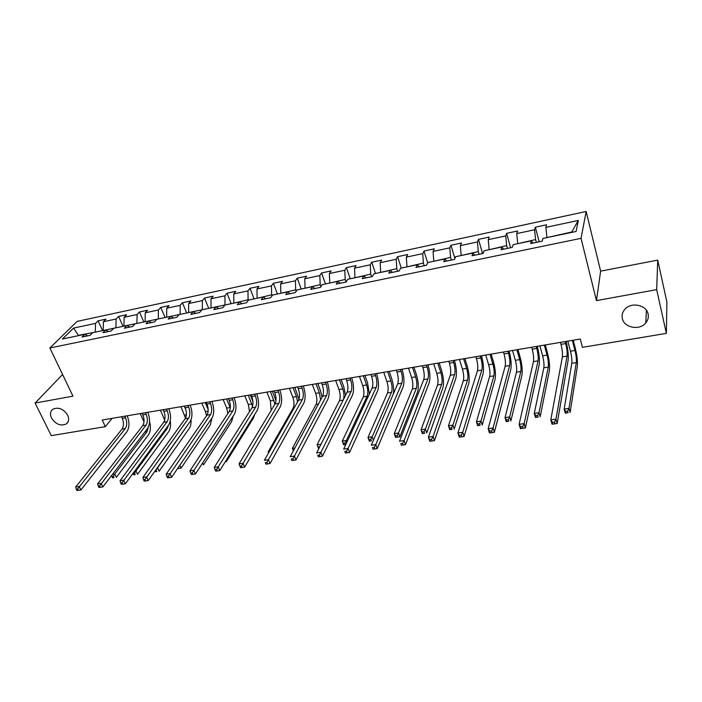 <?xml version="1.0" encoding="UTF-8"?>
<svg xmlns="http://www.w3.org/2000/svg" width="702" height="702" viewBox="0 0 702 702"><rect width="100%" height="100%" fill="white"/><g stroke="black" fill="none" stroke-linecap="round" stroke-linejoin="round"><path stroke-width="1.05" d="M67.673 415.215C69.305 418.997 68.831 421.92 66.26 423.973C60.653 426.333 55.739 424.35 51.5 418.032C49.816 414.206 50.298 411.249 52.94 409.161C58.573 406.862 63.478 408.88 67.673 415.215M648.104 314.048C648.762 317.304 647.981 320.27 645.752 322.955C639.601 330.765 624.06 327.781 622.341 318.532C621.621 315.163 622.455 312.083 624.859 309.31C631.08 301.728 646.498 304.826 648.104 314.048M62.785 374.938L62.013 375.087L35.1 403.062L51.29 435.644L105.326 426.658L112.206 418.331M586.161 211.477L77.123 321.384L49.868 347.999L581.054 238.338L586.161 211.477L600.631 271.139L596.446 300.623L656.677 289.628L657.73 260.117L600.631 271.139M657.73 260.117L666.9 302.071L666.373 333.38L656.677 289.628M87.776 335.846L84.723 334.345L82.055 337.039L90.058 335.372L92.69 332.678L105.572 329.984L102.983 332.678L111.135 330.984L113.698 328.282L126.825 325.535L124.307 328.238L132.617 326.5L135.109 323.797L148.482 320.998L146.042 323.71L154.51 321.937L156.923 319.234L170.56 316.374L168.199 319.085L176.834 317.286L179.168 314.575L193.068 311.662L190.786 314.382L199.596 312.548L201.843 309.828L216.014 306.862L213.82 309.582L222.806 307.713L224.965 304.984L239.426 301.957L237.32 304.686L246.481 302.773L248.552 300.052L263.303 296.964L261.293 299.693L270.639 297.745L272.613 295.015L287.662 291.865L285.749 294.594L295.296 292.602L297.165 289.873L312.522 286.653L310.714 289.391L320.454 287.364L322.227 284.626L337.899 281.344L336.205 284.082L346.147 282.011L347.797 279.273L363.812 275.921L362.223 278.659L372.376 276.544L373.92 273.806L390.268 270.384L388.794 273.122L399.166 270.954L400.588 268.225L417.286 264.724L415.944 267.462L426.544 265.251L427.834 262.522L444.892 258.95L443.682 261.679L454.51 259.424L455.668 256.686L473.095 253.045L472.025 255.774L483.09 253.466L484.117 250.737L501.93 247.007L501 249.737L512.311 247.376L513.188 244.647L531.405 240.839L530.624 243.568L542.19 241.155L542.918 238.426L576.088 231.484L578.316 220.446L571.753 231.993L547.007 237.566M84.723 334.345L62.425 339.013L73.57 328.08L95.56 323.394L98.104 320.823L102.553 330.616M578.316 220.446L545.858 227.369L546.542 224.789L535.328 227.194L534.582 229.773L516.742 233.582L517.576 230.993L506.598 233.345L505.712 235.933L488.259 239.654L489.224 237.065L478.483 239.364L477.457 241.953L460.372 245.603L461.468 243.006L450.956 245.261L449.806 247.85L433.073 251.421L434.301 248.824L423.999 251.035L422.727 253.624L406.344 257.125L407.695 254.528L397.604 256.686L396.209 259.284L380.168 262.706L381.625 260.109L371.744 262.223L370.244 264.821L354.519 268.173L356.089 265.575L346.411 267.646L344.796 270.244L329.387 273.534L331.072 270.937L321.577 272.964L319.858 275.561L304.765 278.782L306.546 276.184L297.236 278.176L295.419 280.774L280.625 283.933L282.502 281.335L273.376 283.283L271.463 285.881L256.958 288.978L258.924 286.381L249.982 288.294L247.973 290.891L233.748 293.927L235.802 291.33L227.036 293.208L224.938 295.805L210.986 298.78L213.127 296.191L204.519 298.034L202.343 300.623L188.654 303.545L190.883 300.956L182.432 302.764L180.177 305.352L166.743 308.213L169.05 305.633L160.758 307.406L158.424 309.986L145.244 312.802L147.622 310.214L139.487 311.96L137.083 314.54L124.14 317.295L126.588 314.724L118.603 316.435L116.128 319.006L103.422 321.718L105.941 319.147L98.104 320.823M666.373 333.38L582.432 347.332L580.291 339.013L102.194 420.033L105.326 426.658M103.317 330.458L116.049 327.79M108.573 331.511L105.572 329.984M103.422 321.718L103.176 330.159M116.128 319.006L115.918 327.492M124.078 326.105L137.057 323.394M129.773 327.097L126.825 325.535M124.14 317.295L123.947 325.807M137.083 314.54L136.916 323.087M145.235 321.683L158.45 318.91M151.369 322.595L148.482 320.998M145.244 312.802L145.103 321.376M158.424 309.986L158.319 318.603M166.786 317.164L180.256 314.347M173.376 318.006L170.56 316.374M166.743 308.213L166.655 316.856M180.177 305.352L180.124 314.04M188.75 312.565L202.483 309.696M195.814 313.338L193.068 311.662M188.654 303.545L188.627 312.258M202.343 300.623L202.351 309.38M211.144 307.88L225.131 304.949M218.699 308.564L216.014 306.862M210.986 298.78L211.012 307.564M224.938 295.805L225.009 304.633M233.968 303.106L248.104 299.798L248.324 300.351M242.032 303.703L239.426 301.957M233.748 293.927L233.836 302.781M247.973 290.891L248.104 299.798M257.239 298.236L271.656 294.858L272.025 295.823M265.83 298.745L263.303 296.964M256.958 288.978L257.107 297.911M271.463 285.881L271.656 294.858M280.967 293.26L295.682 289.829L296.218 291.26M290.11 293.682L287.662 291.865M280.625 283.933L280.844 292.936M295.419 280.774L295.682 289.829M305.177 288.197L320.191 284.687L320.902 286.67M314.882 288.522L312.522 286.653M304.765 278.782L305.054 287.864M319.858 275.561L320.191 284.687M329.87 283.029L345.2 279.449L346.095 282.02M340.172 283.248L337.899 281.344M329.387 273.534L329.756 282.687M344.796 270.244L345.2 279.449M355.072 277.746L370.726 274.105L371.595 276.702M365.988 277.869L363.812 275.921M354.519 268.173L354.958 277.413M370.244 264.821L370.726 274.105M380.791 272.367L396.779 268.647L397.63 271.279M392.348 272.376L390.268 270.384M380.168 262.706L380.677 272.016M396.209 259.284L396.779 268.647M407.055 266.865L423.376 263.075L424.21 265.742M419.261 266.769L417.286 264.724M406.344 257.125L406.941 266.523M422.727 253.624L423.376 263.075M433.862 261.258L450.535 257.388L451.351 260.082M446.762 261.039L444.892 258.95M433.073 251.421L433.757 260.898M449.806 247.85L450.535 257.388M461.249 255.519L478.281 251.57L479.08 254.308M474.859 255.186L473.095 253.045M460.372 245.603L461.144 255.168M477.457 241.953L478.281 251.57M489.215 249.666L506.633 245.63L507.397 248.403M503.571 249.201L501.93 247.007M488.259 239.654L489.118 249.307M505.712 235.933L506.633 245.63M517.795 243.682L535.6 239.566L536.346 242.374M532.923 243.085L531.405 240.839M516.742 233.582L517.699 243.313M534.582 229.773L535.6 239.566M545.858 227.369L546.911 237.197M35.1 403.062L72.964 396.156L49.868 347.999M596.446 300.623L581.054 238.338M78.536 335.644L77.983 335.758M95.428 332.107L78.396 335.345L73.57 328.08M95.56 323.394L95.296 331.809M535.328 227.194L539.18 241.778M506.598 233.345L510.573 247.745M478.483 239.364L482.572 253.58M450.956 245.261L454.914 258.468M423.999 251.035L427.676 262.846M397.604 256.686L401.281 268.076M371.744 262.223L375.5 273.473M346.411 267.646L350.237 278.764M321.577 272.964L325.482 283.941M297.236 278.176L301.211 289.022M273.376 283.283L277.413 294.006M249.982 288.294L254.08 298.894M227.036 293.208L231.186 303.685M204.519 298.034L208.731 308.389M182.432 302.764L186.697 312.995M160.758 307.406L165.075 317.523M139.487 311.96L143.849 321.972M118.603 316.435L123.008 326.333M560.494 342.374L561.021 344.357C562.284 349.543 562.732 353.711 562.372 356.879L550.798 419.857L555.949 419.129L557.16 423.49L568.146 360.179C568.646 355.423 567.962 349.175 566.093 341.426M565.163 341.576L565.689 343.568C566.953 348.762 567.409 352.939 567.067 356.107L555.949 419.129L554.519 422.06L552.448 422.35L552.939 424.096L555.001 423.806L554.519 422.06M552.939 424.096L552.018 424.21L550.798 419.857L552.448 422.35M555.001 423.806L557.16 423.49M542.216 241.076L540.9 241.418M567.795 341.137L570.454 351.211C571.656 356.195 572.104 360.223 571.788 363.294L564.145 409.073L568.997 408.371L570.112 412.486L577.342 366.47C577.781 361.846 577.097 355.817 575.315 348.359L573.192 340.216M572.332 340.365L574.964 350.465C576.166 355.458 576.614 359.485 576.324 362.565L568.997 408.371L567.664 411.118L565.724 411.39L566.172 413.039L568.111 412.758L567.664 411.118M568.111 412.758L565.268 413.18L564.145 409.073L565.724 411.39M565.268 413.18L566.172 413.039M531.677 347.253L532.221 349.21C533.52 354.334 533.932 358.468 533.45 361.618L519.111 424.333L524.14 423.622L525.394 427.93L539.162 364.882C539.838 360.152 539.215 353.957 537.293 346.305M536.249 346.481L536.793 348.446C538.083 353.571 538.504 357.713 538.048 360.872L524.14 423.622L522.7 426.526L520.682 426.807L521.191 428.527L523.201 428.246L522.7 426.526M521.191 428.527L520.375 428.624L519.111 424.333L520.682 426.807M523.201 428.246L525.394 427.93M503.466 352.035L504.027 353.966C505.361 359.029 505.73 363.127 505.15 366.26L488.171 428.703L493.085 428.009L494.375 432.257L510.793 369.489C511.635 364.786 511.065 358.643 509.099 351.079M507.95 351.272L508.511 353.211C509.827 358.283 510.214 362.39 509.643 365.523L493.085 428.009L491.628 430.879L489.663 431.16L490.18 432.853L492.146 432.581L491.628 430.879M490.18 432.853L489.469 432.941L488.171 428.703L489.663 431.16M492.146 432.581L494.375 432.257M539.873 345.867L542.62 355.817C543.848 360.74 544.261 364.733 543.839 367.795L534.266 413.39L539.013 412.706L540.163 416.769L549.341 370.937C549.929 366.339 549.315 360.354 547.481 352.992L545.278 344.945M544.313 345.112L547.042 355.089C548.271 360.021 548.683 364.013 548.28 367.076L539.013 412.706L537.671 415.426L535.766 415.698L536.231 417.321L538.127 417.049L537.671 415.426M538.127 417.049L535.424 417.444L534.266 413.39L535.766 415.698M535.424 417.444L536.231 417.321M512.521 350.5L515.347 360.337C516.611 365.198 516.979 369.155 516.461 372.2L505.036 417.62L509.678 416.944L510.872 420.954L521.902 375.316C522.648 370.735 522.086 364.812 520.208 357.529L517.944 349.578M516.865 349.763L519.682 359.617C520.937 364.487 521.314 368.453 520.814 371.498L509.678 416.944L508.327 419.638L506.467 419.901L506.949 421.507L508.801 421.235L508.327 419.638M508.801 421.235L506.23 421.612L505.036 417.62L506.467 419.901M506.23 421.612L506.949 421.507M475.851 356.713L476.43 358.625C477.79 363.627 478.123 367.681 477.43 370.805L457.941 432.976L462.732 432.292L464.075 436.486L483.02 373.999C484.02 369.313 483.511 363.232 481.493 355.756M480.238 355.967L480.817 357.888C482.169 362.89 482.511 366.962 481.835 370.086L462.732 432.292L461.267 435.135L459.345 435.407L459.889 437.083L461.811 436.82L461.267 435.135M459.889 437.083L459.283 437.153L457.941 432.976L459.345 435.407M461.811 436.82L464.075 436.486M448.806 361.293L449.403 363.188C450.789 368.129 451.088 372.148 450.298 375.254L428.395 437.144L433.081 436.486L434.459 440.619L455.826 378.422C456.976 373.754 456.519 367.725 454.457 360.337M453.106 360.565L453.694 362.46C455.08 367.409 455.379 371.437 454.606 374.552L433.081 436.486L431.607 439.294L429.729 439.557L430.282 441.216L432.16 440.953L431.607 439.294M430.282 441.216L429.773 441.268L428.395 437.144L429.729 439.557M432.16 440.953L434.459 440.619M422.314 365.786L422.92 367.655C424.333 372.534 424.605 376.518 423.718 379.615L399.517 441.225L404.098 440.575L405.51 444.656L429.185 382.748C430.475 378.106 430.072 372.13 427.974 364.829M426.526 365.075L427.132 366.944C428.536 371.832 428.808 375.824 427.939 378.922L404.098 440.575L402.615 443.366L400.781 443.62L401.351 445.252L403.185 444.998L402.615 443.366M401.351 445.252L400.781 443.62M403.185 444.998L405.51 444.656M485.723 355.045L488.627 364.759C489.917 369.568 490.259 373.49 489.636 376.518L476.447 421.753L480.984 421.095L482.213 425.052L495.024 379.598C495.919 375.043 495.401 369.173 493.488 361.969L491.154 354.124M489.978 354.317L492.874 364.057C494.164 368.875 494.506 372.797 493.901 375.833L480.984 421.095L479.624 423.754L477.808 424.017L478.299 425.596L480.115 425.342L479.624 423.754M480.115 425.342L477.676 425.702L476.447 421.753L477.808 424.017M477.676 425.702L478.299 425.596M459.459 359.494L462.442 369.094C463.759 373.85 464.066 377.737 463.355 380.756L448.464 425.798L452.904 425.149L454.159 429.062L468.682 383.801C469.717 379.264 469.252 373.446 467.295 366.33L464.899 358.573M463.636 358.783L466.602 368.401C467.918 373.166 468.225 377.062 467.532 380.08L452.904 425.149L451.535 427.79L449.754 428.044L450.263 429.606L452.044 429.352L451.535 427.79M452.044 429.352L449.728 429.694L448.464 425.798L449.754 428.044M449.728 429.694L450.263 429.606M433.722 363.855L436.776 373.341C438.118 378.045 438.39 381.897 437.583 384.898L421.068 429.756L425.421 429.124L426.711 432.985L442.865 387.925C444.033 383.406 443.62 377.632 441.619 370.595L439.171 362.934M437.811 363.162L440.856 372.665C442.19 377.378 442.471 381.239 441.681 384.24L425.421 429.124L424.043 431.739L422.297 431.984L422.823 433.529L424.561 433.283L424.043 431.739M424.561 433.283L422.367 433.608L421.068 429.756L422.297 431.984M422.367 433.608L422.823 433.529M396.358 370.182L396.981 372.025C398.42 376.851 398.657 380.809 397.674 383.88L371.279 445.208L375.763 444.577L377.202 448.604L403.088 386.986C404.519 382.362 404.168 376.439 402.027 369.226M400.482 369.489L401.105 371.332C402.536 376.167 402.772 380.124 401.816 383.204L375.763 444.577L374.271 447.341L372.472 447.586L373.052 449.201L374.85 448.947L374.271 447.341M373.052 449.201L372.472 447.586M374.85 448.947L377.202 448.604M408.485 368.129L411.609 377.509C412.978 382.16 413.215 385.977 412.328 388.969L394.252 433.625L398.517 433.011L399.833 436.828L417.55 391.962C418.848 387.469 418.48 381.748 416.444 374.789L413.943 367.207M412.495 367.453L415.61 376.851C416.97 381.511 417.216 385.328 416.339 388.32L398.517 433.011L397.13 435.6L395.428 435.845L395.954 437.372L397.657 437.127L397.13 435.6M397.657 437.127L399.833 436.828L395.577 437.434L394.252 433.625L395.428 435.845M370.928 374.491L371.569 376.316C373.025 381.089 373.227 385.003 372.165 388.066L343.664 449.113L348.052 448.49L349.526 452.474L377.518 391.137C379.08 386.539 378.773 380.668 376.605 373.534M374.973 373.806L375.605 375.631C377.062 380.414 377.264 384.336 376.219 387.399L348.052 448.49L346.551 451.228L344.796 451.474L345.384 453.062L347.139 452.816L346.551 451.228M345.384 453.062L344.796 451.474M347.139 452.816L349.526 452.474M393.269 394.129C394.015 389.54 393.506 384.459 391.76 378.887L389.206 371.393M387.671 371.656L390.847 380.949C392.234 385.556 392.453 389.347 391.497 392.321L372.165 436.82L373.403 440.277M383.74 372.323L386.925 381.598C388.32 386.197 388.531 389.987 387.557 392.962L367.997 437.425L372.165 436.82L370.779 439.391L369.103 439.627L369.647 441.137L371.314 440.891L370.779 439.391M371.314 440.891L369.349 441.181L367.997 437.425L369.103 439.627M345.998 378.72L346.648 380.519C348.131 385.231 348.306 389.119 347.157 392.164L316.655 452.93L320.937 452.325L322.446 456.247L352.457 395.208C354.15 390.628 353.887 384.81 351.676 377.755M349.965 378.045L350.605 379.852C352.088 384.573 352.264 388.46 351.132 391.514L320.937 452.325L319.436 455.028L317.716 455.265L318.322 456.835L320.042 456.598L319.436 455.028M318.322 456.835L317.716 455.265M320.042 456.598L322.446 456.247M369.384 394.015L367.55 382.915L364.935 375.509M363.329 375.781L366.567 384.968C367.98 389.522 368.164 393.287 367.128 396.244L346.358 440.549L346.937 442.102M359.468 376.439L362.723 385.609C364.136 390.154 364.312 393.91 363.267 396.867L342.278 441.146L346.358 440.549L344.963 443.094L343.331 443.331L343.883 444.814L345.516 444.585L344.963 443.094M345.516 444.585L343.655 444.857L342.278 441.146L343.331 443.331M321.56 382.862L322.227 384.635C323.727 389.303 323.868 393.155 322.639 396.182L290.216 456.66L294.419 456.072L295.954 459.95L327.895 399.192C329.703 394.638 329.484 388.873 327.246 381.897M325.447 382.204L326.105 383.985C327.606 388.654 327.755 392.515 326.535 395.551L294.419 456.072L292.909 458.748L291.225 458.985L291.839 460.538L293.524 460.301L292.909 458.748M291.839 460.538L291.225 458.985M293.524 460.301L295.954 459.95M345.551 395.366L343.796 386.872L341.137 379.545M339.443 379.826L342.752 388.908C344.068 392.953 344.305 396.49 343.462 399.517M335.661 380.466L338.978 389.54C340.409 394.033 340.558 397.762 339.435 400.71L317.076 444.787L321.025 444.217M319.717 446.823L318.076 446.955L318.936 448.385L318.489 448.455L317.076 444.787L318.076 446.955M319.682 446.726L320.56 445.138M297.604 386.916L298.28 388.68C299.807 393.295 299.912 397.113 298.604 400.131L264.356 460.319L268.462 459.731L270.024 463.566L303.808 403.106C305.73 398.578 305.563 392.857 303.29 385.96M301.412 386.275L302.079 388.039C303.606 392.655 303.72 396.481 302.43 399.499L266.944 462.39L265.303 462.618L265.926 464.154L267.576 463.917L266.944 462.39M265.918 464.136L265.303 462.618M267.576 463.917L270.024 463.566M322.06 397.271L320.489 390.742L317.778 383.503M316.014 383.801L319.384 392.778L320.577 400.035M312.302 384.424L315.672 393.392C317.128 397.85 317.251 401.535 316.058 404.475L292.383 448.35L294.866 447.999M293.357 450.807L292.383 448.35L293.331 450.508M274.105 390.9L274.789 392.637C276.334 397.2 276.421 400.991 275.035 403.992L239.031 463.89L243.05 463.32L244.638 467.111L280.186 406.941C282.222 402.43 282.09 396.762 279.791 389.935M277.843 390.268L278.518 392.006C280.063 396.586 280.151 400.368 278.782 403.378L241.532 465.952L239.926 466.181L240.558 467.69L242.172 467.462L241.532 465.952M242.172 467.462L244.638 467.111M239.031 463.89L239.926 466.181M298.947 399.394L294.866 387.381M293.032 387.697L296.446 396.577L297.595 401.895M289.382 388.311L292.813 397.183C294.278 401.588 294.384 405.247 293.111 408.169L268.19 451.851L269.261 451.693M268.594 452.86L268.19 451.851L268.603 452.843M251.053 394.805L251.746 396.525C253.317 401.044 253.369 404.791 251.921 407.783L214.233 467.392L218.173 466.839L219.787 470.577L257.02 410.705C259.161 406.221 259.073 400.596 256.739 393.84M254.721 394.182L255.414 395.91C256.976 400.43 257.037 404.185 255.598 407.178L216.655 469.436L215.075 469.664L215.725 471.156L217.295 470.937L216.655 469.436M217.295 470.937L219.787 470.577M214.233 467.392L215.075 469.664M275.965 400.702L272.367 391.198M270.463 391.514L274.938 404.159M266.892 392.12L270.367 400.895L271.156 410.451M228.44 398.639L229.15 400.342C230.73 404.808 230.765 408.529 229.247 411.504L189.952 470.823L193.813 470.279L195.446 473.973L234.292 414.391C236.539 409.933 236.486 404.361 234.126 397.674M232.037 398.025L232.739 399.736C234.319 404.203 234.354 407.932 232.845 410.907L192.287 472.858L190.742 473.078L191.4 474.552L192.936 474.333L192.287 472.858M192.936 474.333L195.446 473.973M189.952 470.823L190.742 473.078M252.913 401.43L250.289 394.936M248.324 395.27L252.571 406.282M244.805 395.867L248.332 404.545L249.491 411.635M225.974 460.617L226.404 461.618L253.369 418.146L254.615 414.566M226.404 461.618L225.254 461.784L226.404 461.618M206.256 402.395L206.967 404.08C208.564 408.503 208.573 412.188 206.993 415.145L166.172 474.183L169.945 473.648L171.604 477.299L211.995 418.015C214.338 413.575 214.321 408.046 211.943 401.439M209.784 401.798L210.495 403.483C212.092 407.915 212.101 411.609 210.53 414.566L168.419 476.202L166.9 476.412L167.567 477.878L169.085 477.667L168.419 476.202M169.085 477.667L171.604 477.299M166.172 474.183L166.9 476.412M226.579 398.955L230.309 407.976M223.131 399.535L226.702 408.125L227.869 413.575M202.667 462.89L203.545 464.891L231.625 421.621L233.178 416.102M184.477 406.089L185.205 407.748C186.82 412.127 186.802 415.786 185.152 418.725L142.866 477.474L146.569 476.948L148.245 480.563L190.11 421.569C192.541 417.155 192.559 411.67 190.163 405.124M187.943 405.502L188.662 407.169C190.277 411.547 190.26 415.215 188.627 418.164L145.033 479.484L143.55 479.694L144.226 481.133L145.709 480.931L145.033 479.484M145.709 480.931L148.245 480.563M142.866 477.474L143.55 479.694M205.23 402.571L208.169 409.512M201.843 403.15L205.458 411.644L206.528 415.812M179.835 465.215L181.125 468.094L177.527 468.603L178.773 468.418L178.334 467.427M178.773 468.418L181.125 468.094L210.275 425.026L211.969 418.041M163.101 409.714L163.838 411.354C165.461 415.681 165.426 419.313 163.715 422.244L120.024 480.703L123.657 480.186L125.351 483.757L168.629 425.061C171.156 420.665 171.209 415.224 168.778 408.748M166.506 409.134L167.234 410.784C168.857 415.119 168.822 418.752 167.129 421.683L122.122 482.695L120.665 482.897L121.349 484.327L122.797 484.126L122.122 482.695M122.797 484.126L125.351 483.757M120.024 480.703L120.665 482.897M184.257 406.125L185.977 410.082M180.932 406.686L185.512 418.146M188.557 423.762L157.573 467.839L159.126 471.235L189.294 428.369C190.654 426.316 191.234 423.455 191.041 419.778M157.239 467.883L156.142 470.208L155.528 470.296M155.019 471.007L155.37 471.762L156.765 471.568L156.142 470.208M156.765 471.568L155.37 471.762M142.12 413.267L142.857 414.891C144.498 419.182 144.445 422.779 142.681 425.693L97.639 483.862L101.202 483.362L102.913 486.89L147.543 428.483C150.149 424.105 150.237 418.717 147.789 412.302M145.454 412.697L146.191 414.329C147.832 418.62 147.78 422.227 146.025 425.149L99.666 485.845L98.236 486.047L98.929 487.451L100.351 487.258L99.666 485.845M100.351 487.258L102.913 486.89M97.639 483.862L98.236 486.047M160.398 410.17L164.689 420.112M168.383 425.386L167.26 428.431L135.969 470.963L137.539 474.324L168.699 431.66C170.41 429.045 170.946 425.456 170.279 420.893M134.644 471.156L135.969 470.963L134.538 473.306L133.169 473.508L133.801 474.85L135.17 474.649L134.538 473.306M135.17 474.649L133.801 474.85M121.516 416.76L122.262 418.366C123.921 422.613 123.833 426.184 122.016 429.08L75.693 486.96L79.186 486.468L80.914 489.952L126.834 431.844C129.528 427.492 129.651 422.148 127.185 415.795M124.789 416.198L125.535 417.813C127.194 422.069 127.115 425.64 125.298 428.545L77.65 488.934L76.255 489.127L76.948 490.522L78.343 490.329L77.65 488.934M78.343 490.329L80.914 489.952M75.693 486.96L76.255 489.127M140.216 413.592L143.998 421.902M148.315 427.22L146.999 431.695L114.777 474.026L116.365 477.351L148.455 434.889C150.597 431.546 150.974 427.149 149.57 421.7M112.487 474.35L114.777 474.026L113.338 476.351L111.995 476.544L112.636 477.878L113.978 477.685L113.338 476.351M113.978 477.685L112.636 477.878M111.671 475.421L111.995 476.544M565.689 343.568L561.021 344.357M567.067 356.107L562.372 356.879M574.964 350.465L570.454 351.211M576.324 362.565L571.788 363.294M536.793 348.446L532.221 349.21M538.048 360.872L533.45 361.618M508.511 353.211L504.027 353.966M509.643 365.523L505.15 366.26M547.042 355.089L542.62 355.817M548.28 367.076L543.839 367.795M519.682 359.617L515.347 360.337M520.814 371.498L516.461 372.2M480.817 357.888L476.43 358.625M481.835 370.086L477.43 370.805M453.694 362.46L449.403 363.188M454.606 374.552L450.298 375.254M427.132 366.944L422.92 367.655M427.939 378.922L423.718 379.615M492.874 364.057L488.627 364.759M493.901 375.833L489.636 376.518M466.602 368.401L462.442 369.094M467.532 380.08L463.355 380.756M440.856 372.665L436.776 373.341M441.681 384.24L437.583 384.898M401.105 371.332L396.981 372.025M401.816 383.204L397.674 383.88M415.61 376.851L411.609 377.509M416.339 388.32L412.328 388.969M375.605 375.631L371.569 376.316M376.219 387.399L372.165 388.066M390.847 380.949L386.925 381.598M391.497 392.321L387.557 392.962M350.605 379.852L346.648 380.519M351.132 391.514L347.157 392.164M366.567 384.968L362.723 385.609M367.128 396.244L363.267 396.867M326.105 383.985L322.227 384.635M326.535 395.551L322.639 396.182M342.752 388.908L338.978 389.54M343.173 400.105L339.435 400.71M302.079 388.039L298.28 388.68M302.43 399.499L298.604 400.131M319.384 392.778L315.672 393.392M318.401 404.098L316.058 404.475M278.518 392.006L274.789 392.637M278.782 403.378L275.035 403.992M296.446 396.577L292.813 397.183M294.129 408.002L293.111 408.169M255.414 395.91L251.746 396.525M255.598 407.178L251.921 407.783M273.938 400.307L270.367 400.895M232.739 399.736L229.15 400.342M232.845 410.907L229.247 411.504M251.842 403.966L248.332 404.545M210.495 403.483L206.967 404.08M210.53 414.566L206.993 415.145M230.142 407.555L226.702 408.125M188.662 407.169L185.205 407.748M188.627 418.164L185.152 418.725M208.152 411.197L205.458 411.644M167.234 410.784L163.838 411.354M167.129 421.683L163.715 422.244M186.372 414.803L184.591 415.093M146.191 414.329L142.857 414.891M146.025 425.149L142.681 425.693M164.996 418.339L164.101 418.489M167.26 428.431L165.988 428.632M125.535 417.813L122.262 418.366M125.298 428.545L122.016 429.08M146.999 431.695L144.814 432.046M66.26 423.973L67.962 422.06M645.752 322.955L646.419 310.328"/></g></svg>
